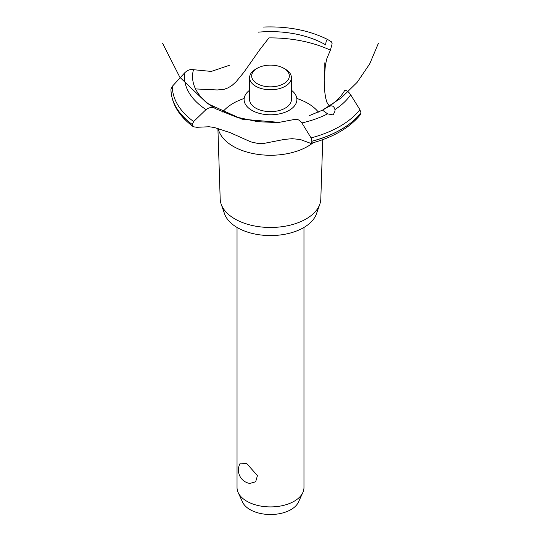 <?xml version="1.0" encoding="UTF-8"?>
<svg xmlns="http://www.w3.org/2000/svg" width="541" height="541" viewBox="0 0 541 541"><rect width="100%" height="100%" fill="white"/><g stroke="black" fill="none" stroke-linecap="round" stroke-linejoin="round"><path stroke-width="0.81" d="M237.032 227.443L237.032 487.583A33.468 19.32 0 0 0 238.162 492.56A33.468 19.32 0 0 0 246.838 501.25A33.468 19.32 0 0 0 279.19 506.248A33.468 19.32 0 0 0 302.838 492.56A33.468 19.32 0 0 0 303.968 487.583L303.968 227.443M240.326 463.089L246.838 463.671L257.435 475.627L255.677 481.774L249.705 483.438A13.599 13.599 0 0 1 240.326 463.089M302.838 492.56L298.429 502.129A28.903 16.683 180 0 1 278 513.943A28.903 16.683 180 0 1 250.064 509.629A28.903 16.683 180 0 1 242.571 502.129L238.162 492.56M322.74 139.659L320.813 198.96A50.32 29.052 180 0 1 319.826 204.173L316.424 213.878A46.857 27.05 180 0 1 284.032 234.415A46.857 27.05 180 0 1 237.371 227.639A46.857 27.05 180 0 1 224.576 213.878L221.174 204.173A50.32 29.052 180 0 1 220.187 198.96L217.895 128.312M319.826 204.173A50.32 29.052 180 0 1 285.033 226.233A50.32 29.052 180 0 1 234.916 218.963A50.32 29.052 180 0 1 221.174 204.173M313.111 142.743A52.714 30.431 180 0 1 307.775 146.347A52.714 30.431 180 0 1 233.225 146.347A52.714 30.431 180 0 1 218.145 128.373M222.676 112.034A52.714 30.431 180 0 1 233.225 103.311A52.714 30.431 180 0 1 244.174 98.462M296.826 98.462A52.714 30.431 180 0 1 307.775 103.311A52.714 30.431 180 0 1 318.399 112.122M195.517 88.927L217.293 89.962L224.231 89.258L228.282 87.77L232.339 85.174L236.214 81.63L243.91 72.244L259.653 49.84L268.931 37.897A94.966 54.83 180 0 1 330.395 50.171L326.892 58.462L325.33 65.407L324.174 80.595L324.884 92.951L325.756 98.293L326.892 102.283L329.354 106.131M251.835 110.323A26.394 15.243 180 0 1 249.584 90.252A26.394 15.243 0 0 0 251.835 110.323A26.394 15.243 0 0 0 287.92 111A26.394 15.243 0 0 0 291.416 90.252A26.394 15.243 180 0 1 289.165 110.323A26.394 15.243 180 0 1 251.835 110.323M325.547 44.923L325.567 44.761A77.951 45.004 180 0 0 258.51 32.149M229.438 65.278L211.294 71.426L193.475 69.694A77.951 45.004 180 0 0 215.325 108.41L215.453 108.484M328.509 106.678C331.89 105.008 334.034 105.982 334.933 109.607L335.048 111L333.215 114.935L327.582 113.853L322.504 110.148L328.57 106.645A77.951 45.004 180 0 0 344.664 90.482M309.175 115.679L322.504 110.148L341.195 97.968L357.134 82.354L369.699 63.899L378.382 43.341M294.473 119.453C297.056 118.756 299.531 119.913 301.892 122.929L311.061 137.887L312.008 141.248L310.791 143.372L300.262 139.504L292.12 138.685L284.289 139.422L263.42 143.514L257.834 143.439L250.848 141.891L230.121 132.626L214.317 127.5L209.096 126.756L196.809 127.297L193.414 126.77L192.305 124.511L193.651 121.542L206.026 109.586C209.09 107.321 212.207 106.942 215.379 108.443M310.791 143.372C333.046 137.455 349.614 127.859 360.502 114.584L361.003 112.893L359.907 109.688L350.656 94.776C348.553 91.612 346.544 90.178 344.631 90.496M217.056 109.336L236.431 117.106L257.841 121.718L278.054 122.57L294.399 119.48M325.56 44.829C326.088 41.19 326.744 39.392 327.542 39.432L331.592 41.9L332.14 43.78L330.395 50.171M263.481 27.05C287.562 26.096 308.904 30.222 327.521 39.419L327.542 39.432M192.305 124.586A99.564 57.481 180 0 1 170.936 89.434L172.322 86.31L184.67 72.852C187.639 70.039 190.588 68.998 193.522 69.715M285.29 69.147L283.809 68.294L285.29 69.147A20.916 12.078 180 0 1 291.416 77.688L291.416 99.551A20.916 12.078 180 0 1 278.507 110.709A20.916 12.078 180 0 1 255.71 108.092A20.916 12.078 180 0 1 249.584 99.551L249.584 77.688A20.916 12.078 180 0 1 255.71 69.147L257.191 68.294A18.827 10.867 0 0 0 257.191 83.666A18.827 10.867 0 0 0 283.809 83.666A18.827 10.867 0 0 0 283.809 68.294A18.827 10.867 0 0 0 257.191 68.294M291.416 77.688A20.916 12.078 180 0 1 278.507 88.846A20.916 12.078 180 0 1 255.71 86.229A20.916 12.078 180 0 1 249.584 77.688M327.582 113.853A86.08 49.698 180 0 1 301.892 122.929M359.907 109.688A98.178 56.683 180 0 1 339.917 126.351A98.178 56.683 180 0 1 311.061 137.887M350.656 94.776A86.08 49.698 180 0 1 334.933 109.607M361.003 112.893A99.564 57.481 180 0 1 340.904 129.576A99.564 57.481 180 0 1 312.008 141.181M361.003 112.961A99.564 57.481 180 0 1 340.904 129.644A99.564 57.481 180 0 1 312.008 141.248M192.305 124.511A99.564 57.481 180 0 1 170.936 89.366M193.651 121.542A98.178 56.683 180 0 1 172.322 86.31M206.026 109.586A86.08 49.698 180 0 1 184.67 72.852M162.618 43.341L179.849 77.262L207.365 103.534L242.023 119.182L279.907 122.435M216.244 108.944L218.165 109.979M324.174 80.595L324.174 62.776M193.414 126.77C178.99 116.214 171.504 103.771 170.936 89.441"/></g></svg>
